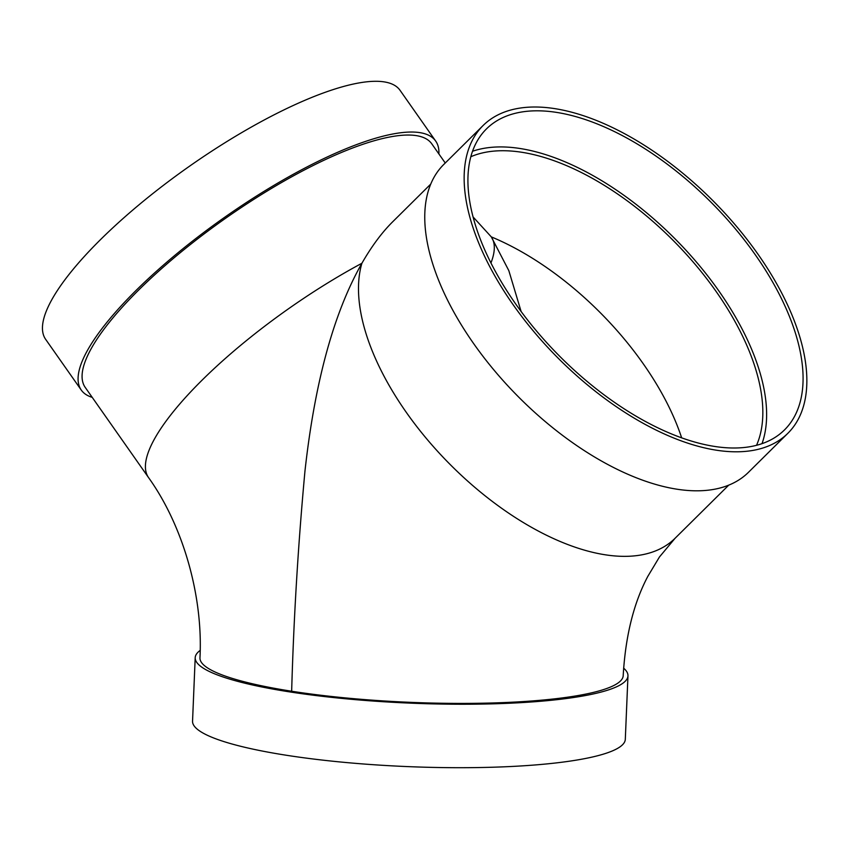 <?xml version="1.0" encoding="UTF-8"?>
<svg xmlns="http://www.w3.org/2000/svg" width="848" height="848" viewBox="0 0 848 848"><rect width="100%" height="100%" fill="white"/><g stroke="black" fill="none" stroke-linecap="round" stroke-linejoin="round"><path stroke-width="1.27" d="M521.117 311.523L508.832 270.639L491.289 236.878L473.014 216.887M291.659 691.237C293.705 618.16 298.136 544.766 304.962 471.064C312.986 398.719 328.939 321.18 361.905 263.262A211.799 57.643 -35.1 0 0 148.474 477.488C182.468 524.764 203.234 594.999 199.969 657.91A211.799 35.574 2.4 0 0 291.659 691.237A211.799 35.574 2.4 0 0 509.425 702.335A211.799 35.574 2.4 0 0 623.195 675.644C625.464 636.159 633.679 603.045 647.84 576.333L659.468 556.956L675.114 538.236L728.761 485.109M623.609 668.139A216.569 36.379 -177.6 0 1 627.965 675.845L625.305 739.308A216.569 36.379 -177.6 0 1 508.97 766.603A216.569 36.379 -177.6 0 1 286.306 755.25A216.569 36.379 -177.6 0 1 192.549 721.171L195.199 657.709A216.569 36.379 -177.6 0 1 200.192 650.395M627.965 675.845A216.569 36.379 -177.6 0 1 511.63 703.14A216.569 36.379 -177.6 0 1 288.967 691.788A216.569 36.379 -177.6 0 1 195.199 657.709M430.699 184.133L392.624 221.847C381.865 232.522 371.625 246.333 361.905 263.262A211.799 107.961 45.3 0 0 470.333 483.455A211.799 107.961 45.3 0 0 675.114 538.236M148.474 477.488L85.139 387.282A211.799 57.643 -35.1 0 1 298.57 173.056A211.799 57.643 -35.1 0 1 387.949 137.355A211.799 57.643 -35.1 0 1 431.812 143.874L445.253 163.007M756.543 445.285A207.029 105.534 45.3 0 0 564.227 164.65A207.029 105.534 45.3 0 0 484.558 152.47A207.029 105.534 45.3 0 0 470.799 156.742M483.106 125.515L443.716 164.523A216.569 110.399 45.3 0 0 517.672 396.08A216.569 110.399 45.3 0 0 748.498 472.283L787.887 433.275A216.569 110.399 45.3 0 0 737.347 227.381A216.569 110.399 45.3 0 0 515.754 108.841A216.569 110.399 45.3 0 0 483.106 125.515A216.569 110.399 45.3 0 0 557.062 357.072A216.569 110.399 45.3 0 0 787.887 433.275M518.393 112.604A211.799 107.961 45.3 0 0 486.466 128.907A211.799 107.961 45.3 0 0 558.79 355.365A211.799 107.961 45.3 0 0 784.527 429.883A211.799 107.961 45.3 0 0 735.099 228.525A211.799 107.961 45.3 0 0 518.393 112.604M762.023 443.631A211.799 107.961 45.3 0 0 681.781 245.772A211.799 107.961 45.3 0 0 481.918 148.718A211.799 107.961 45.3 0 0 472.506 151.273M92.209 397.352A216.569 58.947 -35.1 0 1 81.228 390.016A216.569 58.947 -35.1 0 1 224.603 217.332A216.569 58.947 -35.1 0 1 435.724 141.128A216.569 58.947 -35.1 0 1 438.882 153.944M81.228 390.016L45.601 339.274A216.569 58.947 -35.1 0 1 188.977 166.59A216.569 58.947 -35.1 0 1 400.097 90.386L435.724 141.128M681.644 437.812A207.029 105.534 45.3 0 0 491.289 236.878A207.029 56.35 -35.1 0 1 490.939 263.028"/></g></svg>
